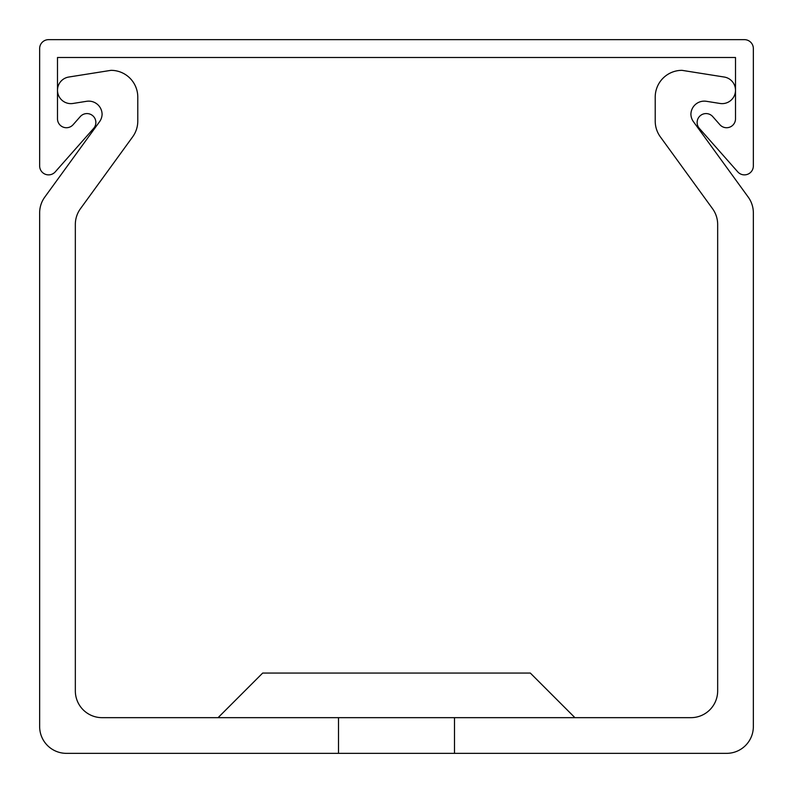 <?xml version="1.0" encoding="UTF-8"?>
<svg xmlns="http://www.w3.org/2000/svg" width="793" height="793" viewBox="0 0 793 793"><rect width="100%" height="100%" fill="white"/><g stroke="black" fill="none" stroke-linecap="round" stroke-linejoin="round"><path stroke-width="1.19" d="M697.126 122.499A8.921 8.921 0 0 0 699.367 128.407L737.738 171.853A8.921 8.921 0 0 0 753.35 165.955L753.35 48.571A8.921 8.921 0 0 0 744.429 39.65L48.571 39.65A8.921 8.921 0 0 0 39.65 48.571L39.65 165.955A8.921 8.921 0 0 0 55.262 171.853L93.633 128.407A8.921 8.921 0 0 0 92.86 115.818A8.921 8.921 0 0 0 80.262 116.601L73.105 124.709A8.921 8.921 0 0 1 57.492 118.801L57.492 57.492L735.507 57.492L735.507 118.801A8.921 8.921 0 0 1 719.895 124.709L712.738 116.601A8.921 8.921 0 0 0 697.126 122.499M218.075 717.665L262.681 673.059L530.319 673.059L574.925 717.665M454.488 717.665L454.488 753.35L726.586 753.35A26.764 26.764 0 0 0 753.35 726.586L753.35 212.851A26.764 26.764 0 0 0 748.235 197.12L693.459 121.725A13.382 13.382 0 0 1 690.901 114.192A13.382 13.382 0 0 1 706.375 101.296L720.034 103.467A13.382 13.382 0 0 0 735.507 90.243A13.382 13.382 0 0 0 724.217 77.03L681.98 70.339A26.764 26.764 0 0 0 655.216 97.103L655.216 121.101A26.764 26.764 0 0 0 660.331 136.832L712.55 208.718A26.764 26.764 0 0 1 717.665 224.449L717.665 690.901A26.764 26.764 0 0 1 690.901 717.665L102.099 717.665A26.764 26.764 0 0 1 75.335 690.901L75.335 224.449A26.764 26.764 0 0 1 80.45 208.718L132.669 136.832A26.764 26.764 0 0 0 137.784 121.101L137.784 97.103A26.764 26.764 0 0 0 111.02 70.339L68.783 77.03A13.382 13.382 0 0 0 57.492 90.243A13.382 13.382 0 0 0 72.966 103.467L86.625 101.296A13.382 13.382 0 0 1 102.099 114.192A13.382 13.382 0 0 1 99.541 121.725L44.765 197.12A26.764 26.764 0 0 0 39.65 212.851L39.65 726.586A26.764 26.764 0 0 0 66.414 753.35L338.512 753.35L338.512 717.665M98.282 184.174L132.669 136.832L98.282 184.174M137.784 121.101L137.784 97.103L137.784 121.101M111.02 70.339L68.783 77.03L111.02 70.339M54.172 184.174L44.765 197.12L54.172 184.174M39.65 212.851L39.65 293.182M753.35 212.851L753.35 293.182M706.375 101.296L720.034 103.467L706.375 101.296M655.216 97.103L655.216 121.101L655.216 97.103M748.235 197.12L738.828 184.174M660.331 136.832L694.718 184.174M454.488 753.35L338.512 753.35"/></g></svg>
